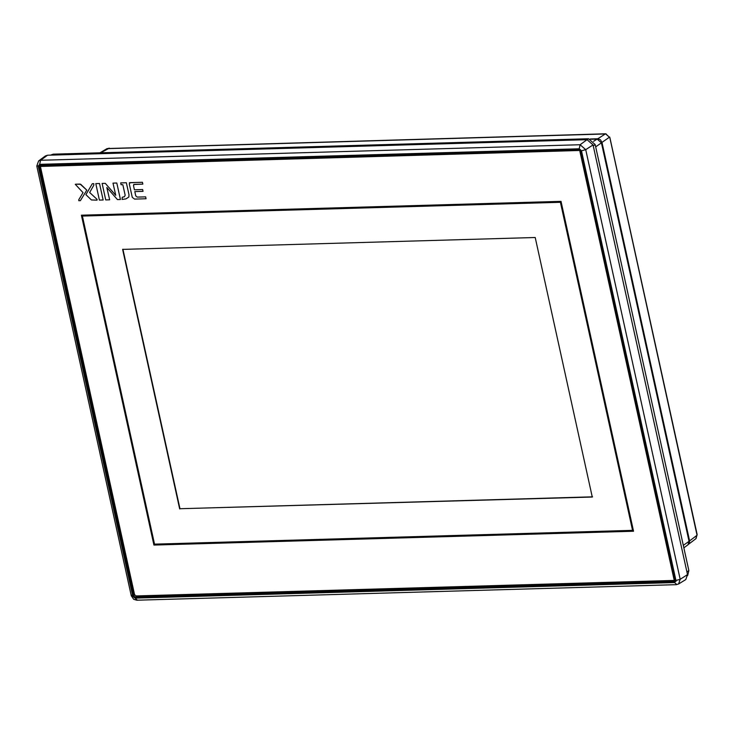 <?xml version="1.0" encoding="UTF-8"?>
<svg xmlns="http://www.w3.org/2000/svg" width="734" height="734" viewBox="0 0 734 734"><rect width="100%" height="100%" fill="white"/><g stroke="black" fill="none" stroke-linecap="round" stroke-linejoin="round"><path stroke-width="1.1" d="M80.382 200.648L78.804 200.694L78.786 199.712L83.034 192.647L75.272 184.298L83.034 192.647L78.786 199.712L78.804 200.694L80.382 200.648L86.786 190.134L80.382 200.648M80.134 184.087L86.786 190.134L80.74 184.298L75.776 184.197L80.134 184.087M105.733 199.923L102.118 183.436L105.292 183.344L115.752 195.317L112.99 183.124L116.798 183.014L120.431 199.492L117.449 199.584L106.825 187.491L109.66 199.804L105.733 199.923L109.66 199.804L106.825 187.491L117.449 199.584L120.431 199.492L116.798 183.014L112.99 183.124L115.752 195.317L105.292 183.344L102.118 183.436L105.733 199.923M122.908 249.202L179.968 508.726L592.567 496.835M560.418 202.29L632.552 530.361L154.525 544.142L82.391 216.062L560.418 202.29L82.391 216.062L154.525 544.142L632.552 530.361L560.418 202.29M179.968 508.726L592.274 497.037L535.214 237.504L122.615 249.395L179.674 508.928M90.475 191.069L89.658 192.492L97.099 199.382L97.026 200.171L91.42 199.96L85.896 194.657L92.319 183.72L93.814 183.674L93.787 185.243L90.475 191.069L93.787 185.243L93.814 183.674L92.319 183.72L85.896 194.657L91.42 199.96L97.026 200.171L97.099 199.382L97.026 200.171L97.099 199.382L89.658 192.492L90.465 191.06M130.083 182.647L135.726 182.482L129.368 182.794L130.083 182.647L129.312 184.014L132.276 197.354L134.561 199.097L132.276 197.354L129.312 184.014L130.083 182.647M142.846 184.115L134.249 184.362L133.478 185.537L134.414 189.785L142.635 189.546L143.038 191.354L134.808 191.592L135.744 195.859L137.221 197.097L145.644 196.85L146.066 198.758L134.561 199.097L146.066 198.758L145.644 196.85L137.221 197.097L135.744 195.859L134.808 191.592L143.038 191.354L142.635 189.546L134.414 189.785L133.478 185.537L134.249 184.362L133.68 184.518L142.846 184.115L142.442 182.28L142.846 184.115M142.442 182.28L135.726 182.482L142.442 182.28M99.512 183.518L103.145 199.997L99.402 200.098L95.796 183.619L99.512 183.518L95.796 183.619L99.402 200.098L103.145 199.997L99.512 183.518M128.872 196.987L125.945 198.886L128.872 196.987L128.991 194.703L126.34 182.738L128.991 194.703L128.872 196.987M125.165 195.216L122.817 184.693L121.092 184.748L120.688 182.904L126.34 182.738L120.688 182.904L121.092 184.748L122.817 184.693L125.165 195.216L124.431 196.74L125.165 195.216M122.239 197.262L124.431 196.74L122.239 197.262L122.101 199.446L122.239 197.262M122.101 199.446L125.945 198.886L122.101 199.446M40.407 166.453L40.994 165.801L580.007 150.277L674.83 579.768L674.243 580.429L136.12 595.935L134.561 594.668L40.407 166.453L579.713 150.47L674.243 580.429M81.401 215.19L153.929 545.059L633.543 531.242L561.024 201.364L81.401 215.19L561.024 201.364L633.543 531.242L153.929 545.059L81.401 215.19M695.869 538.71L696.942 534.774L609.688 137.019L601.981 142.405L689.602 540.903L697.034 535.26L697.098 534.416L609.853 137.616L605.678 133.946L106.962 148.663M590.2 138.974L597.834 138.754L605.431 133.872L606.229 133.983M601.981 142.405L600.43 139.781L597.834 138.754M688.455 544.334L689.208 543.582L689.602 540.903M109.513 148.25L108.852 148.167L109.513 148.25M100.145 153.094L109.017 148.314M609.688 137.019L609.578 137.515L609.688 137.019M687.648 575.566L688.85 570.593L686.914 571.887M593.255 145.882L595.182 144.58L688.85 570.593M595.182 144.58L588.53 138.744L587.145 139.68M51.802 155.103L53.187 154.168L588.53 138.744M53.187 154.168L50.545 155.14M683.299 545.362L689.043 541.334L601.43 142.836L595.687 146.864M593.567 141.304L597.155 139.093L590.971 139.267M39.434 164.792L134.432 596.852L676.097 581.245M687.51 574.594L593.044 144.928L585.723 149.663L680.189 579.319L687.51 574.594L685.785 579.576L678.574 583.989L680.189 579.319L675.95 580.456L674.564 582.567L135.038 598.118L132.753 596.109L38.287 166.453L39.664 164.343L579.199 148.791L581.475 150.8L675.95 580.456M587.062 139.68L47.526 155.223L40.581 160.278L580.117 144.736L587.062 139.68L593.044 144.928M580.447 149.617L38.783 165.233L133.781 597.283L675.445 581.677L580.447 149.617M134.432 596.852L133.781 597.283M678.574 583.989L676.28 584.668L136.744 600.21L133.689 599.293L131.258 595.705L36.792 166.049L38.581 160.957L45.389 155.938L47.526 155.223M597.155 139.093L601.43 142.836M689.043 541.334L687.997 544.775L683.84 547.83M579.199 148.791L580.117 144.736L585.723 149.663L581.475 150.8M38.581 160.957L40.581 160.278L39.664 164.343M674.564 582.567L676.803 584.503M137.276 600.054L135.038 598.118M131.661 595.127L132.753 596.109M37.195 165.462L38.287 166.453M107.118 148.562L99.934 152.828M696.025 538.591L688.63 544.215M107.146 148.552L605.752 133.79L609.899 137.689L697.144 534.49L696.052 538.563"/></g></svg>
